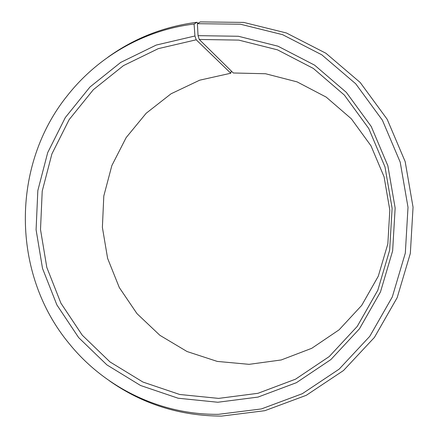 <?xml version="1.0" encoding="UTF-8"?>
<svg xmlns="http://www.w3.org/2000/svg" width="438" height="438" viewBox="0 0 438 438"><rect width="100%" height="100%" fill="white"/><g stroke="black" fill="none" stroke-linecap="round" stroke-linejoin="round"><path stroke-width="0.66" d="M231.291 71.011L230.793 73.228L199.69 80.181L171.055 93.781L146.183 113.25L126.166 137.581L111.843 165.597L103.806 195.989L102.382 227.388L107.617 258.382L119.311 287.574L136.979 313.63L159.892 335.316L187.059 351.533L217.27 361.416L249.118 364.339L281.229 359.959L311.768 348.298L339.105 329.814L361.711 305.374L378.284 276.208L387.844 243.867L389.815 210.114L384.088 176.821L370.991 145.821L351.32 118.78L326.211 97.116L297.095 81.884L265.57 73.748L233.29 72.982L199.257 39.464L238.754 40.104L277.473 49.844L313.345 68.432L344.367 95.079L368.741 128.493L384.991 166.922L392.109 208.258L389.656 250.169L377.786 290.295L357.238 326.398L329.267 356.532L295.54 379.177L257.977 393.302L218.622 398.394L179.722 394.485L142.947 382.056L109.976 361.919L82.251 335.185L60.909 303.184L46.811 267.426L40.504 229.523L42.218 191.132L51.898 153.941L69.171 119.596L93.365 89.67L123.494 65.601L158.293 48.645L196.213 39.798L194.937 35.993L194.089 24.052L196.941 22.278L197.949 23.345M230.793 73.228L196.213 39.798M199.257 39.464L198.047 35.653L197.401 23.685L200.286 21.9L243.709 22.415L286.348 32.954L325.921 53.261L360.206 82.503L387.17 119.262L405.166 161.606L413.05 207.19L410.335 253.416L397.178 297.648L374.435 337.397L343.507 370.51L306.272 395.311L264.864 410.685L221.562 416.1C180.067 415.958 142.646 404.17 109.303 380.737M197.401 23.685L240.396 24.216L282.609 34.673L321.788 54.81L355.716 83.784L382.401 120.209L400.206 162.159L408.008 207.311L405.32 253.104L392.306 296.92L369.798 336.296L339.193 369.108L302.335 393.691L261.344 408.944L218.469 414.326C160.45 415.016 104.655 387.581 69.16 343.589C11.158 273.799 10.682 165.038 68.071 94.745C98.616 56.332 144.376 30.003 194.089 24.052M198.047 35.653L238.381 36.266L277.933 46.182L314.599 65.147L346.316 92.358L371.243 126.494L387.86 165.778L395.147 208.034L392.634 250.881L380.491 291.894L359.472 328.79L330.876 359.571L296.4 382.686L258.015 397.085L217.817 402.248L178.102 398.219L140.565 385.5L106.932 364.914L78.648 337.605L56.891 304.936L42.519 268.434L36.086 229.753L37.832 190.574L47.698 152.616L65.311 117.554L89.982 86.992L120.724 62.404L156.229 45.065L194.937 35.993M107.885 57.241C134.4 38.166 164.091 26.51 196.941 22.278"/></g></svg>
